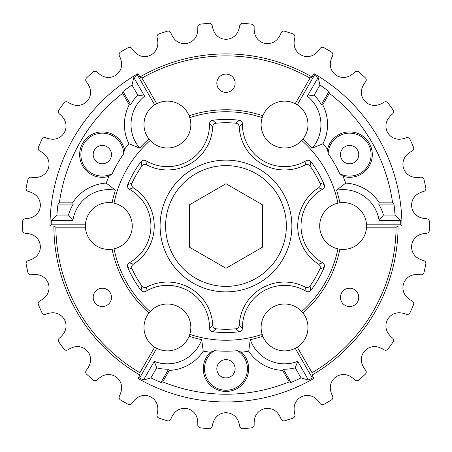<?xml version="1.0" encoding="UTF-8"?>
<svg xmlns="http://www.w3.org/2000/svg" width="452" height="452" viewBox="0 0 452 452"><rect width="100%" height="100%" fill="white"/><g stroke="black" fill="none" stroke-linecap="round" stroke-linejoin="round"><path stroke-width="0.68" d="M93.191 154.618A9.153 9.153 0 0 0 102.338 163.771A9.153 9.153 0 0 0 111.491 154.618A9.153 9.153 0 0 0 102.338 145.465A9.153 9.153 0 0 0 93.191 154.618M216.824 368.764A9.153 9.153 0 0 0 225.977 377.912A9.153 9.153 0 0 0 235.13 368.764A9.153 9.153 0 0 0 225.977 359.611A9.153 9.153 0 0 0 216.824 368.764M214.417 350.673A21.47 21.47 0 0 0 225.977 390.229A21.47 21.47 0 0 0 237.532 350.673A125.204 125.204 0 0 1 214.417 350.673L210.468 352.244A127.193 127.193 0 0 1 203.236 351.142L201.688 339.672A36.397 36.397 0 0 1 154.251 361.38L143.459 380.07A174.777 174.777 0 0 1 139.623 377.951L156.737 348.3A23.425 23.425 0 0 0 189.122 336.243A116.237 116.237 0 0 0 201.688 339.672M248.673 351.147A42.996 42.996 0 0 0 282.607 370.397L289.269 381.855A168.212 168.212 0 0 1 162.686 381.855L169.342 370.397A42.996 42.996 0 0 0 203.276 351.147A127.193 127.193 0 0 0 210.423 352.238A22.696 22.696 0 0 0 225.977 391.455A22.696 22.696 0 0 0 241.532 352.238M289.269 381.855L290.981 382.437A169.404 169.404 0 0 0 301.026 377.872L295.224 367.821L297.704 361.38A36.397 36.397 0 0 1 250.267 339.672L248.719 351.142A127.193 127.193 0 0 1 241.481 352.244L237.532 350.673M111.491 297.382A9.153 9.153 0 0 1 102.338 306.535A9.153 9.153 0 0 1 93.191 297.382A9.153 9.153 0 0 1 102.338 288.229A9.153 9.153 0 0 1 111.491 297.382M358.764 297.382A9.153 9.153 0 0 1 349.611 306.535A9.153 9.153 0 0 1 340.458 297.382A9.153 9.153 0 0 1 349.611 288.229A9.153 9.153 0 0 1 358.764 297.382M340.458 154.618A9.153 9.153 0 0 0 349.611 163.771A9.153 9.153 0 0 0 358.764 154.618A9.153 9.153 0 0 0 349.611 145.465A9.153 9.153 0 0 0 340.458 154.618M235.13 83.236A9.153 9.153 0 0 1 225.977 92.389A9.153 9.153 0 0 1 216.824 83.236A9.153 9.153 0 0 1 225.977 74.088A9.153 9.153 0 0 1 235.13 83.236M324.191 184.631A106.57 106.57 0 0 0 310.908 161.63L310.032 166.008A103.271 103.271 0 0 1 319.959 183.201L324.191 184.631C324.83 186.574 324.299 188.111 322.604 189.247A42.092 42.092 0 0 0 322.604 262.753C324.299 263.889 324.83 265.426 324.191 267.369L319.959 268.799A103.271 103.271 0 0 1 310.032 285.992L310.908 290.37C309.547 291.896 307.953 292.207 306.123 291.303A42.092 42.092 0 0 0 242.458 328.062C242.323 330.096 241.261 331.322 239.261 331.74L235.904 328.79A103.271 103.271 0 0 1 216.05 328.79L212.694 331.74C210.694 331.322 209.626 330.096 209.496 328.062A42.092 42.092 0 0 0 209.496 327.446A42.092 42.092 0 0 0 145.832 291.303C144.002 292.207 142.403 291.896 141.047 290.37L141.917 285.992A103.271 103.271 0 0 1 131.99 268.799L127.763 267.369A106.57 106.57 0 0 0 141.047 290.37M209.496 328.062L212.751 325.327C212.994 327.293 214.09 328.451 216.05 328.79M141.917 285.992C143.194 287.517 144.742 287.896 146.572 287.116A45.392 45.392 0 0 1 212.751 325.327M146.572 287.116L145.832 291.303M127.763 267.369C127.125 265.426 127.65 263.889 129.351 262.753A42.092 42.092 0 0 0 129.351 189.247C127.65 188.111 127.125 186.574 127.763 184.631L131.99 183.201A103.271 103.271 0 0 1 141.917 166.008L141.047 161.63A106.57 106.57 0 0 0 127.763 184.631M131.99 183.201C131.306 185.066 131.758 186.597 133.346 187.795A45.392 45.392 0 0 1 133.346 264.205C131.758 265.403 131.306 266.934 131.99 268.799M133.346 187.795L129.351 189.247M141.047 161.63C142.403 160.104 144.002 159.793 145.832 160.697A42.092 42.092 0 0 0 209.496 124.554A42.092 42.092 0 0 0 209.496 123.938C209.626 121.904 210.694 120.678 212.694 120.26L216.05 123.21A103.271 103.271 0 0 1 235.904 123.21L239.261 120.26A106.57 106.57 0 0 0 212.694 120.26M216.05 123.21C214.09 123.549 212.994 124.701 212.751 126.673L209.496 123.938M165.596 226A60.382 60.382 0 0 0 225.977 286.382A60.382 60.382 0 0 0 286.359 226A60.382 60.382 0 0 0 225.977 165.618A60.382 60.382 0 0 0 165.596 226M291.868 226A65.89 65.89 0 0 1 225.977 291.89A65.89 65.89 0 0 1 160.087 226A65.89 65.89 0 0 1 225.977 160.11A65.89 65.89 0 0 1 291.868 226M337.921 248.843A23.425 23.425 0 0 1 337.921 203.157L339.876 202.795A23.425 23.425 0 0 1 366.51 224.808L366.51 227.192A23.425 23.425 0 0 1 339.876 249.205L337.921 248.843A114.254 114.254 0 0 1 301.733 311.524A23.425 23.425 0 0 0 262.166 334.373L262.832 336.243A23.425 23.425 0 0 0 295.212 348.3L297.275 347.113L312.055 372.714A170.105 170.105 0 0 0 396.076 227.192L366.51 227.192M301.733 311.524L303.021 313.038A23.425 23.425 0 0 1 297.275 347.113M189.122 336.243L189.789 334.373A23.425 23.425 0 0 0 150.222 311.524A114.254 114.254 0 0 1 114.028 248.843A23.425 23.425 0 0 0 114.028 203.157A114.254 114.254 0 0 1 150.222 140.476A23.425 23.425 0 0 0 189.789 117.627A114.254 114.254 0 0 1 262.166 117.627A23.425 23.425 0 0 0 301.733 140.476L303.021 138.962A23.425 23.425 0 0 0 297.275 104.887L314.394 75.241A174.777 174.777 0 0 1 318.146 77.501L307.354 96.197A36.397 36.397 0 0 1 312.276 148.126A116.237 116.237 0 0 0 303.021 138.962M156.737 348.3L154.68 347.113A23.425 23.425 0 0 1 148.934 313.038L150.222 311.524M114.028 248.843L112.079 249.205A23.425 23.425 0 0 1 85.439 227.192L85.439 224.808L51.206 224.808A174.777 174.777 0 0 1 51.291 220.429L72.874 220.429A36.397 36.397 0 0 1 115.39 190.202A116.237 116.237 0 0 0 112.079 202.795A23.425 23.425 0 0 0 85.439 224.808M150.222 140.476L148.934 138.962A116.237 116.237 0 0 0 139.679 148.126A36.397 36.397 0 0 1 144.6 96.197L133.809 77.501A174.777 174.777 0 0 1 137.561 75.241L154.68 104.887A23.425 23.425 0 0 0 148.934 138.962M254.165 27.103A2.927 2.927 0 0 1 254.16 27.244A22.99 22.99 0 0 0 254.668 33.284A13.176 13.176 0 0 0 278.149 38.279A22.99 22.99 0 0 0 281.071 32.962A2.927 2.927 0 0 1 284.647 31.222A203.423 203.423 0 0 1 293.003 33.934A2.927 2.927 0 0 1 294.868 37.448A22.99 22.99 0 0 0 294.111 43.46A13.176 13.176 0 0 0 316.038 53.229A22.99 22.99 0 0 0 319.999 48.635A2.927 2.927 0 0 1 323.858 47.675A203.423 203.423 0 0 1 331.469 52.07A2.927 2.927 0 0 1 332.565 55.89A22.99 22.99 0 0 0 330.57 61.619A13.176 13.176 0 0 0 349.989 75.727A22.99 22.99 0 0 0 354.82 72.06A2.927 2.927 0 0 1 358.798 71.924A203.423 203.423 0 0 1 365.329 77.8A2.927 2.927 0 0 1 365.606 81.767A22.99 22.99 0 0 0 362.464 86.953A13.176 13.176 0 0 0 378.527 104.796A22.99 22.99 0 0 0 384.014 102.214A2.927 2.927 0 0 1 387.929 102.903A203.423 203.423 0 0 1 393.093 110.011A2.927 2.927 0 0 1 392.539 113.949A22.99 22.99 0 0 0 388.392 118.373A13.176 13.176 0 0 0 400.393 139.159A22.99 22.99 0 0 0 406.297 137.775A2.927 2.927 0 0 1 409.981 139.267A203.423 203.423 0 0 1 413.557 147.295A2.927 2.927 0 0 1 412.196 151.03A22.99 22.99 0 0 0 407.218 154.494A13.176 13.176 0 0 0 414.637 177.32A22.99 22.99 0 0 0 420.699 177.195A2.927 2.927 0 0 1 423.993 179.416A203.423 203.423 0 0 1 425.824 188.015A2.927 2.927 0 0 1 423.716 191.388A22.99 22.99 0 0 0 418.123 193.738A13.176 13.176 0 0 0 420.631 217.61A22.99 22.99 0 0 0 426.592 218.745A2.927 2.927 0 0 1 429.355 221.604A203.423 203.423 0 0 1 429.355 230.396A2.927 2.927 0 0 1 426.592 233.255A22.99 22.99 0 0 0 420.631 234.39A13.176 13.176 0 0 0 418.123 258.262A22.99 22.99 0 0 0 423.716 260.612A2.927 2.927 0 0 1 425.824 263.985A203.423 203.423 0 0 1 423.993 272.584A2.927 2.927 0 0 1 420.699 274.805A22.99 22.99 0 0 0 414.637 274.68A13.176 13.176 0 0 0 407.218 297.506A22.99 22.99 0 0 0 412.196 300.97A2.927 2.927 0 0 1 413.557 304.704A203.423 203.423 0 0 1 409.981 312.733A2.927 2.927 0 0 1 406.297 314.225A22.99 22.99 0 0 0 400.393 312.841A13.176 13.176 0 0 0 388.392 333.627A22.99 22.99 0 0 0 392.539 338.051A2.927 2.927 0 0 1 393.093 341.989A203.423 203.423 0 0 1 387.929 349.097A2.927 2.927 0 0 1 384.014 349.786A22.99 22.99 0 0 0 378.527 347.204A13.176 13.176 0 0 0 362.464 365.046A22.99 22.99 0 0 0 365.606 370.233A2.927 2.927 0 0 1 365.329 374.199A203.423 203.423 0 0 1 358.798 380.075A2.927 2.927 0 0 1 354.82 379.94A22.99 22.99 0 0 0 349.989 376.273A13.176 13.176 0 0 0 330.57 390.381A22.99 22.99 0 0 0 332.565 396.11A2.927 2.927 0 0 1 331.469 399.93A203.423 203.423 0 0 1 323.858 404.325A2.927 2.927 0 0 1 319.999 403.365A22.99 22.99 0 0 0 316.038 398.771A13.176 13.176 0 0 0 294.111 408.54A22.99 22.99 0 0 0 294.868 414.552A2.927 2.927 0 0 1 293.003 418.066A203.423 203.423 0 0 1 284.647 420.778A2.927 2.927 0 0 1 281.071 419.038A22.99 22.99 0 0 0 278.149 413.721A13.176 13.176 0 0 0 254.668 418.716A22.99 22.99 0 0 0 254.16 424.756A2.927 2.927 0 0 1 251.606 427.801A203.423 203.423 0 0 1 242.865 428.722A2.927 2.927 0 0 1 239.729 426.276A22.99 22.99 0 0 0 237.978 420.467A13.176 13.176 0 0 0 213.977 420.467A22.99 22.99 0 0 0 212.22 426.276A2.927 2.927 0 0 1 209.09 428.722A203.423 203.423 0 0 1 200.349 427.801A2.927 2.927 0 0 1 197.79 424.756A22.99 22.99 0 0 0 197.287 418.716A13.176 13.176 0 0 0 173.805 413.721A22.99 22.99 0 0 0 170.884 419.038A2.927 2.927 0 0 1 167.308 420.778A203.423 203.423 0 0 1 158.951 418.066A2.927 2.927 0 0 1 157.087 414.552A22.99 22.99 0 0 0 157.844 408.54A13.176 13.176 0 0 0 135.916 398.771A22.99 22.99 0 0 0 131.95 403.365A2.927 2.927 0 0 1 128.091 404.325A203.423 203.423 0 0 1 120.481 399.93A2.927 2.927 0 0 1 119.39 396.11A22.99 22.99 0 0 0 121.379 390.381A13.176 13.176 0 0 0 101.96 376.273A22.99 22.99 0 0 0 97.129 379.94A2.927 2.927 0 0 1 93.157 380.075A203.423 203.423 0 0 1 86.626 374.199A2.927 2.927 0 0 1 86.349 370.233A22.99 22.99 0 0 0 89.49 365.046A13.176 13.176 0 0 0 73.427 347.204A22.99 22.99 0 0 0 67.941 349.786A2.927 2.927 0 0 1 64.026 349.097A203.423 203.423 0 0 1 58.862 341.989A2.927 2.927 0 0 1 59.415 338.051A22.99 22.99 0 0 0 63.562 333.627A13.176 13.176 0 0 0 51.562 312.841A22.99 22.99 0 0 0 45.658 314.225A2.927 2.927 0 0 1 41.968 312.733A203.423 203.423 0 0 1 38.397 304.704A2.927 2.927 0 0 1 39.759 300.97A22.99 22.99 0 0 0 44.737 297.506A13.176 13.176 0 0 0 37.318 274.68A22.99 22.99 0 0 0 31.256 274.805A2.927 2.927 0 0 1 27.956 272.584A203.423 203.423 0 0 1 26.131 263.985A2.927 2.927 0 0 1 28.239 260.612A22.99 22.99 0 0 0 33.827 258.262A13.176 13.176 0 0 0 31.318 234.39A22.99 22.99 0 0 0 25.363 233.255A2.927 2.927 0 0 1 22.6 230.396A203.423 203.423 0 0 1 22.6 221.604A2.927 2.927 0 0 1 25.363 218.745A22.99 22.99 0 0 0 31.318 217.61A13.176 13.176 0 0 0 33.827 193.738A22.99 22.99 0 0 0 28.239 191.388A2.927 2.927 0 0 1 26.131 188.015A203.423 203.423 0 0 1 27.956 179.416A2.927 2.927 0 0 1 31.256 177.195A22.99 22.99 0 0 0 37.318 177.32A13.176 13.176 0 0 0 44.737 154.494A22.99 22.99 0 0 0 39.759 151.03A2.927 2.927 0 0 1 38.397 147.295A203.423 203.423 0 0 1 41.968 139.267A2.927 2.927 0 0 1 45.658 137.775A22.99 22.99 0 0 0 51.562 139.159A13.176 13.176 0 0 0 63.562 118.373A22.99 22.99 0 0 0 59.415 113.949A2.927 2.927 0 0 1 58.862 110.011A203.423 203.423 0 0 1 64.026 102.903A2.927 2.927 0 0 1 67.941 102.214A22.99 22.99 0 0 0 73.427 104.796A13.176 13.176 0 0 0 89.49 86.953A22.99 22.99 0 0 0 86.349 81.767A2.927 2.927 0 0 1 86.626 77.8A203.423 203.423 0 0 1 93.157 71.924A2.927 2.927 0 0 1 97.129 72.06A22.99 22.99 0 0 0 101.96 75.727A13.176 13.176 0 0 0 121.379 61.619A22.99 22.99 0 0 0 119.39 55.89A2.927 2.927 0 0 1 120.481 52.07A203.423 203.423 0 0 1 128.091 47.675A2.927 2.927 0 0 1 131.95 48.635A22.99 22.99 0 0 0 135.916 53.229A13.176 13.176 0 0 0 157.844 43.46A22.99 22.99 0 0 0 157.087 37.448A2.927 2.927 0 0 1 158.951 33.934A203.423 203.423 0 0 1 167.308 31.222A2.927 2.927 0 0 1 170.884 32.962A22.99 22.99 0 0 0 173.805 38.279A13.176 13.176 0 0 0 197.287 33.284A22.99 22.99 0 0 0 197.79 27.244A2.927 2.927 0 0 1 200.349 24.199A203.423 203.423 0 0 1 209.09 23.278A2.927 2.927 0 0 1 212.22 25.724A22.99 22.99 0 0 0 213.977 31.533A13.176 13.176 0 0 0 237.978 31.533A22.99 22.99 0 0 0 239.729 25.724A2.927 2.927 0 0 1 242.865 23.278A203.423 203.423 0 0 1 251.606 24.199A2.927 2.927 0 0 1 254.165 27.103M322.711 104.757L321.31 104.734L328.954 91.49L329.333 93.287L322.711 104.757A42.996 42.996 0 0 1 323.01 143.764M328.954 91.49A169.404 169.404 0 0 0 319.976 85.072L314.174 95.118A41.765 41.765 0 0 1 321.31 104.734M314.174 95.118L307.354 96.197M290.981 382.437L283.331 369.194L282.607 370.397M169.342 370.397L168.619 369.194L160.974 382.437L162.686 381.855M72.608 202.846L73.292 204.072L57.997 204.072L59.365 202.846L72.608 202.846A42.996 42.996 0 0 1 106.243 183.083M124.43 149.409A22.696 22.696 0 0 0 96.688 132.639A22.696 22.696 0 0 0 80.479 160.714A22.696 22.696 0 0 0 108.875 176.353M128.944 143.764A42.996 42.996 0 0 1 129.244 104.757L122.616 93.287L123 91.49L130.645 104.734A41.765 41.765 0 0 1 137.775 95.118L144.6 96.197M129.244 104.757L130.645 104.734M343.079 176.353A22.696 22.696 0 0 0 371.476 160.714A22.696 22.696 0 0 0 355.266 132.639A22.696 22.696 0 0 0 327.519 149.409M345.707 183.083A42.996 42.996 0 0 1 379.341 202.846L392.59 202.846L393.958 204.072L378.663 204.072A41.765 41.765 0 0 1 383.42 215.056L379.081 220.429L400.664 220.429A174.777 174.777 0 0 1 400.749 224.808L366.51 224.808M379.341 202.846L378.663 204.072M115.39 190.202L106.231 183.122A127.193 127.193 0 0 1 108.892 176.308L112.232 173.675A125.204 125.204 0 0 1 123.786 153.657L124.402 149.448A127.193 127.193 0 0 1 128.973 143.736L139.679 148.126M303.021 313.038A116.237 116.237 0 0 0 339.876 249.205M328.163 153.657A125.204 125.204 0 0 1 339.723 173.675A21.47 21.47 0 0 0 369.894 161.658A21.47 21.47 0 0 0 353.656 133.538A21.47 21.47 0 0 0 328.163 153.657L327.553 149.448A127.193 127.193 0 0 0 322.982 143.736L312.276 148.126M310.908 290.37A106.57 106.57 0 0 0 324.191 267.369M212.694 331.74A106.57 106.57 0 0 0 239.261 331.74M239.261 120.26C241.255 120.678 242.323 121.904 242.458 123.938A42.092 42.092 0 0 0 306.123 160.697C307.953 159.793 309.547 160.104 310.908 161.63M189.789 334.373A114.254 114.254 0 0 0 262.166 334.373M337.921 203.157A114.254 114.254 0 0 0 301.733 140.476M295.224 367.821A41.765 41.765 0 0 1 283.331 369.194M168.619 369.194A41.765 41.765 0 0 1 156.731 367.821L154.251 361.38M339.723 173.675L343.057 176.308A127.193 127.193 0 0 1 345.723 183.122L336.565 190.202A36.397 36.397 0 0 1 379.081 220.429M57.997 204.072A169.404 169.404 0 0 0 56.924 215.056L68.529 215.056A41.765 41.765 0 0 1 73.292 204.072M68.529 215.056L72.874 220.429M189.371 204.863L189.371 247.137L225.977 268.268L262.584 247.137L262.584 204.863L225.977 183.732L189.371 204.863M383.42 215.056L395.025 215.056A169.404 169.404 0 0 0 393.958 204.072M156.731 367.821L150.928 377.872A169.404 169.404 0 0 0 160.974 382.437M312.055 372.714L312.021 375.036L313.959 378.392L312.332 377.951A174.777 174.777 0 0 1 308.496 380.07L297.704 361.38M312.332 377.951L295.212 348.3M250.267 339.672A116.237 116.237 0 0 0 262.832 336.243M137.775 95.118L131.973 85.072A169.404 169.404 0 0 0 123 91.49M262.166 117.627L262.832 115.757A23.425 23.425 0 0 1 295.212 103.7L297.275 104.887M154.68 104.887L156.737 103.7A23.425 23.425 0 0 1 189.122 115.757L189.789 117.627M112.079 202.795L114.028 203.157M295.212 103.7L309.999 78.094L312.021 76.964L313.959 73.608L314.394 75.241M312.021 375.036A172.088 172.088 0 0 0 398.065 226L396.076 227.192M398.065 226L401.941 226L400.749 224.808M51.206 224.808L50.014 226L53.89 226A172.088 172.088 0 0 0 139.934 375.036L139.894 372.714L154.68 347.113M139.934 375.036L137.996 378.392L139.623 377.951M85.439 227.192L55.878 227.192L53.89 226M312.021 76.964A172.088 172.088 0 0 0 139.934 76.964L141.956 78.094L156.737 103.7M139.934 76.964L137.996 73.608L137.561 75.241M339.876 202.795A116.237 116.237 0 0 0 336.565 190.202M139.894 372.714A170.105 170.105 0 0 1 55.878 227.192M112.079 249.205A116.237 116.237 0 0 0 148.934 313.038M262.832 115.757A116.237 116.237 0 0 0 189.122 115.757M141.956 78.094A170.105 170.105 0 0 1 309.999 78.094M131.973 85.072L133.809 77.501M59.359 202.886A168.212 168.212 0 0 1 122.65 93.259M56.924 215.056L51.291 220.429M50.014 226A175.964 175.964 0 0 1 137.996 73.608M313.959 73.608A175.964 175.964 0 0 1 401.941 226M313.959 378.392A175.964 175.964 0 0 1 137.996 378.392M150.928 377.872L143.459 380.07M301.026 377.872L308.496 380.07M395.025 215.056L400.664 220.429M329.305 93.259A168.212 168.212 0 0 1 392.596 202.886M319.976 85.072L318.146 77.501M322.604 189.247L318.609 187.795C320.191 186.597 320.643 185.066 319.959 183.201M319.959 268.799C320.643 266.934 320.191 265.403 318.609 264.205A45.392 45.392 0 0 1 318.609 187.795M318.609 264.205L322.604 262.753M310.032 166.008C308.761 164.483 307.207 164.104 305.382 164.884A45.392 45.392 0 0 1 239.204 126.673C238.961 124.707 237.859 123.549 235.904 123.21M305.382 164.884L306.123 160.697M242.458 123.938L239.204 126.673M145.832 160.697L146.572 164.884C144.742 164.104 143.194 164.483 141.917 166.008M212.751 126.673A45.392 45.392 0 0 1 146.572 164.884M129.351 262.753L133.346 264.205M306.123 291.303L305.382 287.116C307.207 287.896 308.761 287.517 310.032 285.992M235.904 328.79C237.859 328.451 238.961 327.299 239.204 325.327A45.392 45.392 0 0 1 305.382 287.116M239.204 325.327L242.458 328.062M123.786 153.657A21.47 21.47 0 0 0 98.299 133.538A21.47 21.47 0 0 0 82.061 161.658A21.47 21.47 0 0 0 112.232 173.675"/></g></svg>
